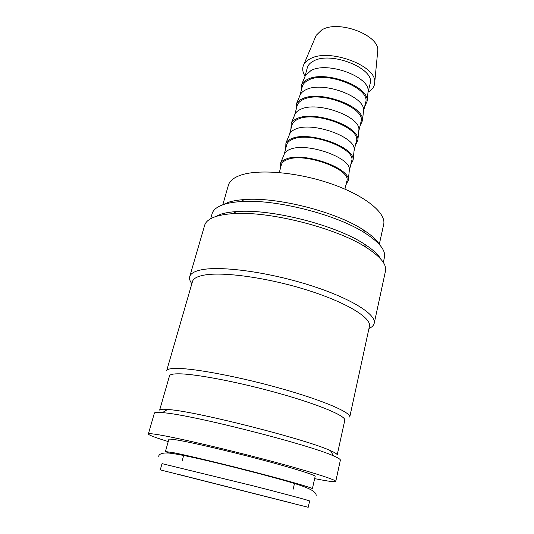 <?xml version="1.0" encoding="UTF-8"?>
<svg xmlns="http://www.w3.org/2000/svg" width="534" height="534" viewBox="0 0 534 534"><rect width="100%" height="100%" fill="white"/><g stroke="black" fill="none" stroke-linecap="round" stroke-linejoin="round"><path stroke-width="0.8" d="M308.205 507.3L309.627 500.992C310.027 500.718 287.619 494.664 254.584 486.2L162.022 463.639L160.267 469.867L308.205 507.3L160.267 469.867M168.23 441.571C155.2 437.56 148.572 435.03 148.345 433.988C148.492 433.408 151.823 433.655 158.338 434.723C176.4 437.666 223.312 448.52 265.845 459.761C308.452 471.008 336.607 479.919 335.759 481.408C335.132 482.195 328.597 481.361 316.161 478.925L314.659 478.624M148.345 433.988L154.386 413.129C154.606 412.308 157.303 412.141 162.483 412.608L164.592 412.829C194.296 415.419 310.187 444.989 333.49 455.882C338.269 457.932 340.565 459.367 340.365 460.188L335.759 481.408M210.656 218.74L212.125 213.667C213.26 209.702 217.271 206.598 224.167 204.348C228.599 202.953 234.086 202.039 240.634 201.612C274.589 198.741 336.6 214.434 365.102 233.104C379.42 242.383 385.868 250.439 384.447 257.275L383.325 262.428M222.264 205.003L228.579 202.232C232.837 200.884 238.097 199.996 244.352 199.569C276.806 196.779 335.579 211.658 362.8 229.54C371.243 234.913 376.864 240.013 379.647 244.832M214.381 217.044L221.403 214.014C225.528 212.786 230.575 211.971 236.562 211.571C270.698 208.594 335.339 224.947 363.948 243.804C372.545 249.271 378.179 254.391 380.855 259.17M191.853 283.688C189.857 281.084 189.143 278.728 189.717 276.619L204.656 225.301C205.777 221.39 209.869 218.359 216.924 216.197C221.203 214.935 226.469 214.094 232.717 213.693C268.348 210.643 336.427 227.871 366.324 247.502C380.468 256.64 386.856 264.49 385.481 271.058L374.214 323.304C373.713 325.433 371.971 327.168 368.974 328.503M189.717 276.619C190.618 273.475 194.55 271.199 201.532 269.79C221.089 265.752 268.128 272.046 309.36 285.089C350.671 298.099 376.617 314.466 374.214 323.304M203.935 275.143C222.811 271.486 267.848 277.673 307.277 290.116C346.786 302.518 371.717 318.024 369.441 326.334L349.737 417.074C351.192 412.649 324.405 400.887 283.093 389.126C241.862 377.351 195.718 368.513 177.288 368.407C170.646 368.353 167.102 369.134 166.655 370.743L192.474 281.558C193.321 278.568 197.139 276.432 203.935 275.143M330.499 450.663C308.018 439.882 198.328 411.881 169.625 409.638L167.596 409.444C162.53 409.031 159.88 409.244 159.646 410.092L169.498 375.883C169.912 374.387 173.35 373.707 179.804 373.833C197.567 374.16 241.662 382.744 281.017 393.938C320.447 405.119 346.139 416.18 344.79 420.238L337.181 455.015C337.381 454.16 335.152 452.705 330.499 450.663L333.49 455.882M305.048 76.175C302.464 72.05 302.037 68.212 303.759 64.654C304.934 62.385 306.99 60.482 309.934 58.947C328.617 47.68 377.211 65.769 374.708 82.603C374.534 86.555 372.331 89.732 368.1 92.128M315.647 36.572L316.168 35.351L321.682 29.991C338.189 19.398 379.934 35.257 377.738 50.93L377.611 52.252M304.914 76.709L305.395 75.574L310.915 70.588C327.449 61.016 370.242 76.889 368.08 91.441L367.959 92.662M304.874 76.809L307.277 67.825C308.025 65.081 310.08 62.838 313.431 61.096C331 50.683 375.756 68.926 370.109 83.725L367.953 92.769M301.103 90.927L301.597 84.606C302.651 82.57 304.56 80.874 307.317 79.526C324.505 69.794 369.368 86.321 367.125 101.186L364.548 106.98M299.841 95.693L300.302 94.605C301.303 92.669 303.145 91.067 305.815 89.805C322.362 80.741 365.65 96.601 363.514 110.598L363.394 111.773M299.808 95.766L302.264 86.588C302.985 83.951 305.021 81.809 308.378 80.16C325.914 70.288 371.123 88.397 365.596 102.608L363.387 111.86M296.056 109.81L296.45 103.783C297.478 101.814 299.38 100.185 302.164 98.91C319.359 89.712 364.749 106.233 362.533 120.504L360.009 125.997M294.688 114.977L295.122 113.929C296.103 112.06 297.939 110.531 300.635 109.337C317.189 100.799 360.984 116.639 358.868 130.062L358.761 131.184M294.668 115.03L297.171 105.645C297.865 103.115 299.888 101.08 303.239 99.531C320.747 90.226 366.417 108.188 361.011 121.799L358.755 131.251M290.937 129.001L291.224 123.274C292.225 121.372 294.121 119.816 296.924 118.608C314.125 109.977 360.056 126.465 357.86 140.135L355.39 145.308M289.455 134.561L289.869 133.567C290.816 131.771 292.652 130.309 295.369 129.188C311.923 121.198 356.238 137.011 354.155 149.834L354.049 150.908M289.435 134.601L291.998 125.016C292.659 122.6 294.668 120.664 298.012 119.215C315.494 110.505 361.631 128.307 356.352 141.296L354.042 150.948M285.723 148.492L285.91 143.065C286.878 141.243 288.781 139.761 291.604 138.64C308.806 130.59 355.277 147.044 353.114 160.073L350.698 164.933M284.135 154.466L284.529 153.518C285.45 151.796 287.279 150.408 290.015 149.366C306.569 141.951 351.412 157.724 349.363 169.925L349.263 170.947M284.121 154.493L286.738 144.701C287.372 142.398 289.361 140.576 292.705 139.234C310.154 131.13 356.759 148.766 351.612 161.114L349.256 170.973M280.437 168.303L280.517 163.184C281.451 161.435 283.347 160.04 286.191 158.998C303.392 151.556 350.424 167.97 348.295 180.338L345.932 184.877M279.302 172.529L281.398 164.706C281.999 162.516 283.968 160.814 287.305 159.586C304.714 152.11 351.813 169.572 346.8 181.253L344.917 189.129M173.864 452.752C188.615 455.682 225.054 464.426 257.842 472.964C290.69 481.514 312.884 488.003 312.383 488.737L315.16 476.381C315.768 475.193 293.78 468.258 261.119 459.627C228.525 451.003 192.2 442.553 177.395 440.056C171.835 439.122 168.984 438.888 168.857 439.355L165.427 451.55L173.864 452.752M222.825 204.669L228.392 185.231C229.56 181.139 233.405 177.875 239.933 175.446C257.782 168.737 297.578 172.048 331.534 183.936C365.563 195.778 386.509 213.273 383.659 224.52L379.28 244.412M180.098 474.779L292.458 503.248L180.098 474.779M168.978 453.086L165.427 451.55M244.352 199.569L240.634 201.612M362.8 229.54L365.102 233.104M236.562 211.571L232.717 213.693M363.948 243.804L366.324 247.502M377.738 50.93L374.708 82.603M368.08 91.441L367.125 101.186M363.514 110.598L362.533 120.504M358.868 130.062L357.86 140.135M354.155 149.834L353.114 160.073M349.363 169.925L348.295 180.338M293.159 489.204L294.614 482.903M316.061 496.113C317.877 489.044 294.675 483.283 260.879 474.092C226.603 465.154 188.162 455.602 171.047 453.299C161.802 452.164 158.958 454.361 158.678 456.29M182.114 461.102L183.823 454.868M284.529 153.518L280.517 163.184M289.869 133.567L285.91 143.065M295.122 113.929L291.224 123.274M300.302 94.605L296.45 103.783M305.395 75.574L301.597 84.606M316.168 35.351L303.759 64.654M167.596 409.444L162.483 412.608"/></g></svg>
